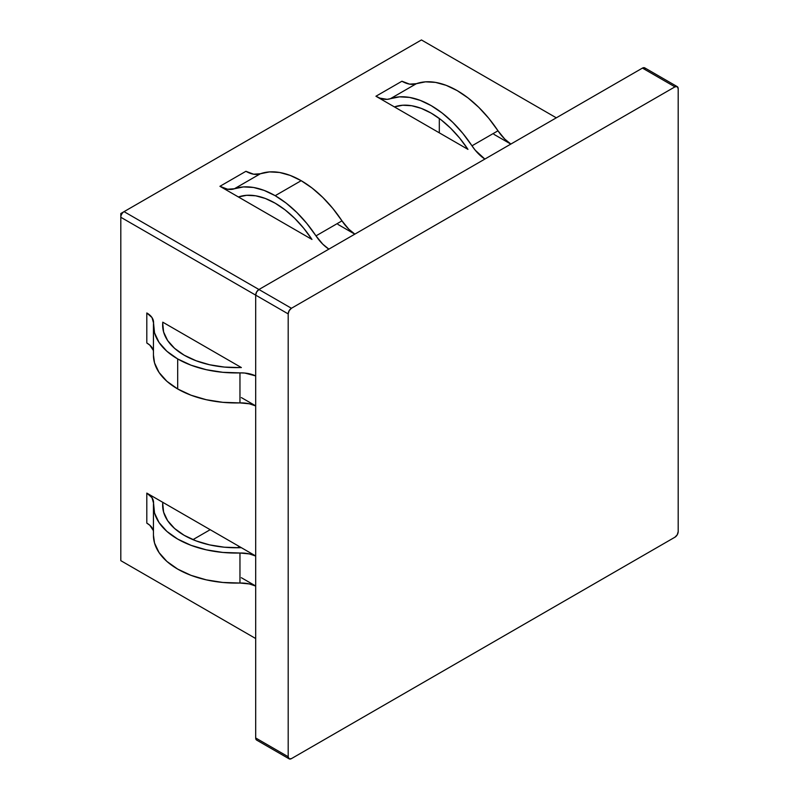 <?xml version="1.0" encoding="UTF-8"?>
<svg xmlns="http://www.w3.org/2000/svg" width="799" height="799" viewBox="0 0 799 799"><rect width="100%" height="100%" fill="white"/><g stroke="black" fill="none" stroke-linecap="round" stroke-linejoin="round"><path stroke-width="1.2" d="M177.688 358.941A82.736 47.77 180 0 1 153.448 325.163A82.736 47.77 180 0 1 153.538 322.986L152 317.573L146.806 312.968L146.806 342.991L146.806 312.968A23.061 13.313 180 0 1 153.558 322.377A23.061 13.313 180 0 1 153.538 322.986L154.537 332.873L159.051 342.431L166.871 351.25L177.688 358.941L177.688 388.963L177.688 358.941A82.736 47.77 180 0 0 239.96 372.883A23.061 13.313 180 0 1 255.69 375.91L244.724 373.043L222.831 372.304L206.272 369.697L191.011 365.183L177.688 358.941M153.448 325.163L153.448 355.185A82.736 47.77 0 0 0 177.688 388.963A82.736 47.77 0 0 0 239.96 402.906L239.96 372.883L239.96 402.906L222.831 402.326L206.272 399.72L191.011 395.205L177.688 388.963L166.871 381.273L159.051 372.454L154.537 362.896L153.448 355.016M239.54 367.58A73.538 42.457 180 0 1 184.179 355.185A73.538 42.457 180 0 1 162.646 325.163A73.538 42.457 180 0 1 162.716 323.225L163.605 332.014L167.62 340.514L174.582 348.344L184.179 355.185L196.025 360.729L209.598 364.753L224.309 367.061L239.54 367.58A32.25 18.617 180 0 1 241.368 367.56L162.756 322.177A32.25 18.617 180 0 1 162.756 322.377A32.25 18.617 180 0 1 162.716 323.225A32.25 18.617 180 0 0 162.756 322.177L241.368 367.56A32.25 18.617 180 0 0 239.54 367.58M260.384 173.753L234.387 188.764A91.925 53.074 60 0 1 275.186 195.695L301.183 180.684A91.925 53.074 -120 0 0 260.384 173.753L253.593 174.202L245.932 171.296L219.935 186.307L311.96 239.44A41.748 24.1 60 0 1 311.91 239.36A41.748 24.1 -120 0 0 311.96 239.44L238.412 196.983A41.748 24.1 -120 0 0 238.462 196.963A41.748 24.1 60 0 1 238.412 196.983L219.935 186.307L245.932 171.296A32.559 18.796 -120 0 0 260.384 173.753L234.387 188.764L227.595 189.213L219.935 186.307A32.559 18.796 60 0 0 234.387 188.764L243.515 186.916L253.553 187.475L264.209 190.432L275.186 195.695A91.925 53.074 60 0 1 315.985 235.875L306.856 223.49L296.819 212.464L286.162 203.106L275.186 195.695L301.183 180.684L290.207 175.42L279.55 172.464L269.513 171.905L260.384 173.753M275.186 203.196A82.736 47.77 60 0 1 311.91 239.36L303.69 228.214L294.651 218.287L285.063 209.867L275.186 203.196L265.308 198.462L255.72 195.805L246.681 195.306L238.462 196.963A82.736 47.77 60 0 1 275.186 203.196M645.442 68.674L644.743 67.865L642.446 68.095L674.945 86.861L291.435 308.274L289.138 310.701L288.189 313.907L288.189 756.743L255.69 737.976L256.639 740.084L289.138 758.84L291.435 758.621L674.945 537.198L677.242 534.781L678.191 531.575L678.191 88.739L677.242 86.632L674.945 86.861L291.435 308.274L258.936 289.508L256.639 291.935L255.69 295.141L255.69 737.976L255.69 295.141L288.189 313.907L288.189 756.743L255.69 737.976A4.594 2.657 120 0 0 256.639 740.084M677.242 86.632L644.743 67.865A4.594 2.657 120 0 0 642.446 68.095L258.936 289.508L124.055 211.645L421.443 39.95L556.314 117.823L421.443 39.95L124.055 211.645A4.594 2.657 120 0 0 120.809 217.268L288.189 313.907A4.594 2.657 -60 0 1 291.435 308.274L258.936 289.508L642.446 68.095L674.945 86.861A4.594 2.657 -60 0 1 677.242 86.632A4.594 2.657 -60 0 1 678.191 88.739L678.191 531.575A4.594 2.657 -60 0 1 674.945 537.198L291.435 758.621A4.594 2.657 -60 0 1 289.138 758.84A4.594 2.657 -60 0 1 288.189 756.743L289.138 758.84M439.31 132.834L439.31 118.472L439.31 132.834M255.69 638.531L120.809 560.658L120.809 217.268L255.69 295.141A4.594 2.657 120 0 1 258.936 289.508L124.055 211.645L120.809 213.513L120.809 560.658L255.69 638.531M241.368 577.717L255.69 585.987L241.368 577.717M255.69 555.964L146.806 493.103L146.806 523.125L146.806 493.103A23.061 13.313 180 0 1 153.558 502.521A23.061 13.313 180 0 1 153.538 503.12L154.537 513.018L159.051 522.566L166.871 531.385L177.688 539.075L191.011 545.317L206.272 549.832L222.831 552.439L239.96 553.018A82.736 47.77 180 0 1 153.448 505.298A82.736 47.77 180 0 1 153.538 503.12L152 497.707L146.806 493.103L162.756 502.311A32.25 18.617 180 0 1 162.756 502.521A32.25 18.617 180 0 1 162.716 503.37L162.716 507.235L162.716 503.37A32.25 18.617 0 0 0 162.756 502.311L241.368 547.695A32.25 18.617 0 0 0 239.54 547.715A32.25 18.617 180 0 1 241.368 547.695L255.69 555.964M241.368 397.582L255.69 405.852L241.368 397.582M192.949 539.645L210.187 529.697L192.949 539.645M239.44 546.586L237.413 547.754L239.44 546.586M375.939 96.24L467.954 149.373A41.748 24.1 60 0 1 467.904 149.293L459.695 138.147L450.656 128.22L441.068 119.8L431.19 113.128L421.313 108.394L411.715 105.738L402.686 105.238L394.466 106.896A41.748 24.1 60 0 1 394.416 106.916L467.954 149.373A41.748 24.1 60 0 1 467.904 149.293A82.736 47.77 60 0 0 394.466 106.896A41.748 24.1 60 0 1 394.416 106.916L375.939 96.24L379.825 98.107L387.155 99.346L399.52 96.849L409.557 97.408L420.214 100.364L431.19 105.628L442.167 113.039L452.823 122.397L462.861 133.423L475.225 150.192L484.863 159.071A32.559 18.796 60 0 1 471.989 145.808L497.987 130.796L504.778 139.086L510.871 144.06A32.559 18.796 -120 0 1 497.987 130.796A91.925 53.074 -120 0 0 416.389 83.685L425.517 81.838L435.555 82.397L446.212 85.353L457.188 90.617L468.164 98.027L478.821 107.386L488.858 118.412L497.987 130.796L471.989 145.808A91.925 53.074 60 0 0 390.391 98.696A32.559 18.796 60 0 1 375.939 96.24L401.937 81.228L375.939 96.24M510.811 144.09L493.962 134.362L510.811 144.09M354.816 234.157L337.957 224.429L354.816 234.157M401.937 81.228L409.597 84.135L416.389 83.685L390.391 98.696L416.389 83.685A32.559 18.796 -120 0 1 401.937 81.228M328.868 249.138L322.776 244.164L315.985 235.875L341.982 220.864L332.853 208.479L322.816 197.453L312.159 188.095L301.183 180.684A91.925 53.074 -120 0 1 341.982 220.864A32.559 18.796 -120 0 0 354.866 234.127L348.773 229.153L341.982 220.864L315.985 235.875A32.559 18.796 60 0 0 328.868 249.138M153.448 531.245A23.061 13.313 0 0 0 146.806 523.125L149.822 525.273L153.258 530.396M153.448 535.16L154.537 543.04L159.051 552.588L166.871 561.407L177.688 569.098L191.011 575.34L206.272 579.854L222.831 582.461L239.96 583.04L239.96 553.018A23.061 13.313 180 0 1 255.69 556.054L249.338 553.907L239.96 553.018L239.96 583.04L249.338 583.929L255.69 586.076A23.061 13.313 0 0 0 239.96 583.04A82.736 47.77 0 0 1 153.448 535.32L153.448 505.298M239.54 547.715A73.538 42.457 180 0 1 162.646 505.298A73.538 42.457 180 0 1 162.716 503.37L163.605 512.159L167.62 520.648L174.582 528.489L184.179 535.32L196.025 540.873L209.598 544.888L224.309 547.205L239.54 547.715M255.69 405.932A23.061 13.313 0 0 0 239.96 402.906L249.338 403.785L255.69 405.932M153.448 351.101A23.061 13.313 0 0 0 146.806 342.991L149.822 345.138L153.258 350.252M120.809 217.268A4.594 2.657 -60 0 1 124.055 211.645L120.809 213.513L120.809 217.268M162.756 507.625L162.756 502.521M162.756 327.48L162.756 322.377M124.055 211.645L120.809 213.513"/></g></svg>
